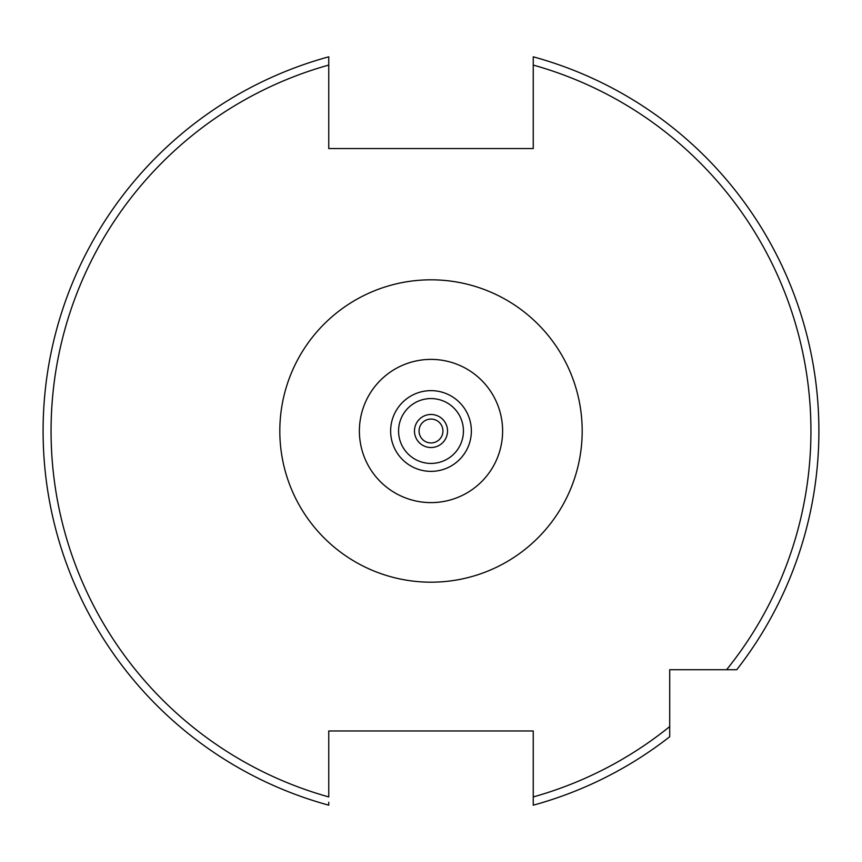 <?xml version="1.0" encoding="UTF-8"?>
<svg xmlns="http://www.w3.org/2000/svg" width="862" height="862" viewBox="0 0 862 862"><rect width="100%" height="100%" fill="white"/><g stroke="black" fill="none" stroke-linecap="round" stroke-linejoin="round"><path stroke-width="1.29" d="M419.061 431A11.939 11.939 0 0 1 431 419.061A11.939 11.939 0 0 1 442.939 431A11.939 11.939 0 0 1 431 442.939A11.939 11.939 0 0 1 419.061 431M414.471 431A16.529 16.529 0 0 1 431 414.471A16.529 16.529 0 0 1 447.529 431A16.529 16.529 0 0 1 431 447.529A16.529 16.529 0 0 1 414.471 431M502.611 431A71.611 71.611 0 0 1 431 502.611A71.611 71.611 0 0 1 359.389 431A71.611 71.611 0 0 1 431 359.389A71.611 71.611 0 0 1 502.611 431M328.756 802.306L328.756 805.183A387.9 387.9 0 0 1 328.756 56.817L328.756 148.533L533.244 148.533L533.244 56.817A387.9 387.9 0 0 1 736.751 669.709L669.709 669.709L669.709 736.751A387.9 387.9 0 0 1 533.244 805.183L533.244 804.763M818.9 431A387.9 387.9 0 0 1 736.751 669.709L726.591 669.709A379.948 379.948 0 0 0 533.244 65.07L533.244 56.817M328.756 805.183A387.9 387.9 0 0 1 328.756 56.817L328.756 65.07A379.948 379.948 0 0 0 328.756 796.93L328.756 730.976L533.244 730.976L533.244 805.183A387.9 387.9 0 0 0 669.709 736.751L669.709 726.591A379.948 379.948 0 0 1 533.244 796.93M279.816 431A151.184 151.184 0 0 1 431 279.816A151.184 151.184 0 0 1 582.184 431A151.184 151.184 0 0 1 431 582.184A151.184 151.184 0 0 1 279.816 431M463.433 431A32.433 32.433 0 0 1 431 463.433A32.433 32.433 0 0 1 398.567 431A32.433 32.433 0 0 1 431 398.567A32.433 32.433 0 0 1 463.433 431M471.363 431A40.363 40.363 0 0 1 431 471.363A40.363 40.363 0 0 1 390.637 431A40.363 40.363 0 0 1 431 390.637A40.363 40.363 0 0 1 471.363 431"/></g></svg>
